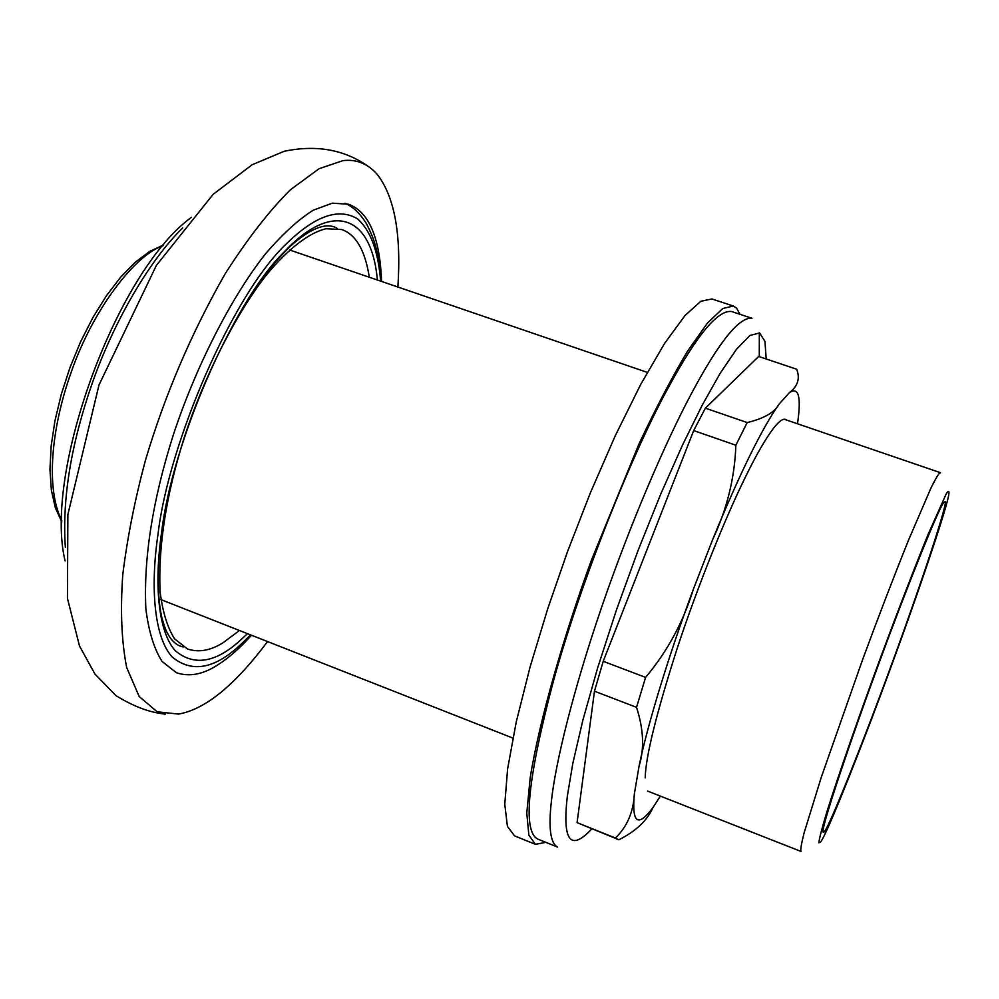 <?xml version="1.0" encoding="UTF-8"?>
<svg xmlns="http://www.w3.org/2000/svg" width="999" height="999" viewBox="0 0 999 999"><rect width="100%" height="100%" fill="white"/><g stroke="black" fill="none" stroke-linecap="round" stroke-linejoin="round"><path stroke-width="1.5" d="M820.753 841.957L818.868 842.806C819.217 838.81 821.802 828.795 826.61 812.749C838.361 775.124 860.539 711.8 881.081 656.181C897.489 611.912 914.822 566.957 928.371 533.803L946.178 493.956C948.713 489.947 949.512 490.609 948.575 495.929C944.854 514.71 915.409 600.948 890.334 668.806C864.222 740.222 831.081 823.838 822.439 839.073L820.753 841.957M940.509 472.864L940.259 472.627C938.873 473.189 935.801 478.271 931.043 487.849L908.653 539.847C893.655 577.135 878.321 617.007 862.674 659.452L821.215 777.472L804.133 832.804C801.348 843.768 800.311 849.987 800.998 851.435L647.552 791.071M824.712 831.118C830.381 824.4 866.233 734.29 893.131 660.189C920.541 585.739 948.588 500.911 945.079 501.61L943.531 502.872C938.523 508.591 906.205 588.786 878.133 665.571C851.123 738.661 823.263 821.79 823.089 830.506C822.851 832.941 823.388 833.141 824.712 831.118M239.448 630.506L223.114 642.694C210.502 650.624 198.626 652.709 187.5 648.975L174.588 638.873C167.482 627.672 162.662 612.05 160.14 592.007C158.029 546.59 166.121 494.892 184.44 436.938C203.908 377.497 235.115 314.96 266.346 275.037C289.435 247.29 310.027 232.505 325.999 228.734L341.695 229.52C355.944 234.503 365.147 250.412 369.305 277.247M251.511 635.252C239.373 648.651 228.059 658.566 217.57 665.009C203.022 674.475 189.31 677.047 176.423 672.739L162.013 661.4C154.071 648.838 148.689 631.331 145.866 608.866C143.494 558.016 152.672 499.912 173.426 434.553C195.517 367.532 230.856 297.452 265.896 253.346C283.054 233.554 298.876 219.156 313.361 210.152L332.355 203.172L348.639 204.246C368.931 211.888 379.907 237.612 381.581 281.443M267.557 641.558C234.827 685.326 205.132 709.49 178.471 714.085L157.143 711.763L139.211 696.565L126.686 667.557C121.553 641.545 120.242 610.614 122.765 574.762C127.323 537.812 134.877 499.65 145.454 460.264C164.773 395.279 191.308 333.154 225.087 273.913C247.49 238.798 269.293 210.739 290.472 189.71L319.093 168.706L342.919 160.639C356.119 159.028 367.47 163.511 376.985 174.076C394.43 196.241 401.398 233.891 397.877 287.025M380.619 281.119C378.284 251.348 370.629 230.607 357.63 218.918C338.848 207.492 315.147 215.747 286.513 243.669C232.667 294.268 168.381 443.768 157.967 534.59C150 588.711 154.483 637.824 172.253 657.055C192.233 673.488 215.584 668.806 242.295 643.031L250.574 634.877M377.397 280.02C371.341 213.399 331.306 201.461 284.103 251.998C232.155 302.922 171.816 445.092 161.701 531.705C153.933 584.153 158.179 631.905 175.325 650.761C194.618 666.932 217.245 662.549 243.219 637.624L247.402 633.628M739.997 314.31L736.55 308.117L733.316 306.031L722.764 308.516L707.454 323.064L687.574 351.149C672.302 376.685 656.093 407.629 638.973 443.993L591.408 560.214C563.973 635.289 539.41 720.079 530.182 777.809L526.773 813.111L528.858 835.127L535.439 844.342L545.879 842.357M733.316 306.031L711.937 298.963L700.848 301.248L684.977 315.559L664.597 343.394L640.771 384.315L615.297 435.676L590.284 493.044L567.582 551.448L547.764 608.641L530.119 666.845L516.271 721.827L507.617 768.843L504.77 804.257L507.43 826.448L514.56 835.876L535.439 844.342M537.662 839.035C522.302 831.043 527.709 777.821 553.883 679.37C582.055 577.422 634.652 448.027 669.355 385.714C697.29 334.528 718.031 309.79 731.58 311.513L751.972 318.269C739.21 316.808 719.068 341.833 691.558 393.331C666.046 440.996 630.544 522.827 601.648 607.18C572.752 691.545 555.369 763.711 551.411 801.073C548.351 827.934 550.412 843.281 557.579 847.09L537.662 839.035M786.488 420.005C783.978 417.794 779.782 420.379 773.9 427.759C765.758 438.361 756.231 454.857 745.316 477.247C726.161 516.008 698.051 584.927 677.01 648.925C656.281 713.736 645.679 756.718 645.192 777.871M797.502 423.776C801.423 396.928 798.738 386.538 789.435 392.607L779.095 404.108C761.912 428.359 739.722 473.588 712.549 539.81L693.219 589.647C668.955 654.582 647.402 725.286 639.098 765.946L634.365 793.855C631.68 823.238 637.874 827.796 652.971 807.542L660.351 796.103M652.971 807.542C647.227 820.504 635.876 831.23 618.918 839.747L577.072 822.652L594.467 691.196L603.221 661.313L693.681 430.581L705.369 408.166L758.691 356.468L796.665 369.218C800.249 378.371 797.851 386.176 789.435 392.607M617.282 839.447L615.421 838.011C627.147 826.685 633.466 811.962 634.365 793.855M639.098 765.946C644.48 748.788 643.618 729.258 636.525 707.342L645.591 677.397C667.344 651.46 683.229 622.202 693.219 589.647M712.549 539.81C727.022 509.153 734.789 477.622 735.851 445.229L747.19 422.565C764.048 418.506 774.687 412.362 779.095 404.108M747.19 422.565L705.369 408.166M693.681 430.581L735.851 445.229M615.421 838.011L577.072 822.652M645.591 677.397L603.221 661.313M594.467 691.196L636.525 707.342M61.838 520.691C45.717 489.023 50.937 428.646 71.404 371.628C92.944 309.565 135.127 254.645 162.862 245.879M65.347 547.24C62.1 498.776 71.029 444.193 92.145 383.504C113.661 321.865 149.8 259.715 182.742 227.922M759.277 356.668L759.315 332.854M591.57 829.145C570.329 851.747 562.25 840.733 567.345 796.116L572.814 763.386L582.842 720.267L597.589 668.069L616.458 609.914L638.124 550.287L660.776 493.981L682.604 444.855L702.247 405.132L720.179 373.276L736.488 349.288L749.937 335.477L759.565 332.942L764.947 341.333L766.196 358.991M940.259 472.627L784.24 419.243M647.29 372.377L289.498 249.937M512.862 738.074L160.951 599.612M61.826 521.928L55.37 507.892L51.374 490.234L49.95 469.405L51.161 445.979L54.97 420.666L61.301 394.28L69.918 367.707L80.557 341.858L92.845 317.645L106.344 295.866L120.604 277.235L135.177 262.3L149.65 251.436L163.649 244.93M65.11 560.938C43.269 471.59 116.895 271.278 191.421 217.332M165.347 714.123C149.838 712.599 133.404 706.443 116.021 695.654L94.967 674.088L79.508 646.016L67.445 598.364L67.87 514.597L99.013 384.952L156.393 265.372L213.137 194.33L252.185 164.723L284.166 151.286C315.796 144.68 343.406 149.425 367.008 165.534M239.023 646.303L250.624 634.902M380.669 281.131C378.596 251.149 374.65 239.872 366.621 223.988C360.214 213.536 352.997 206.631 344.98 203.272M337.287 228.446C332.28 225.275 325.961 225.037 318.344 227.722C311.026 230.307 302.585 235.702 293.032 243.906C286.176 249.725 271.403 265.672 258.329 283.778M159.128 553.633C157.268 580.444 158.229 602.022 162.038 618.369C166.196 632.404 166.808 631.805 169.455 636.688C173.426 642.644 178.097 646.066 183.441 646.952"/></g></svg>
